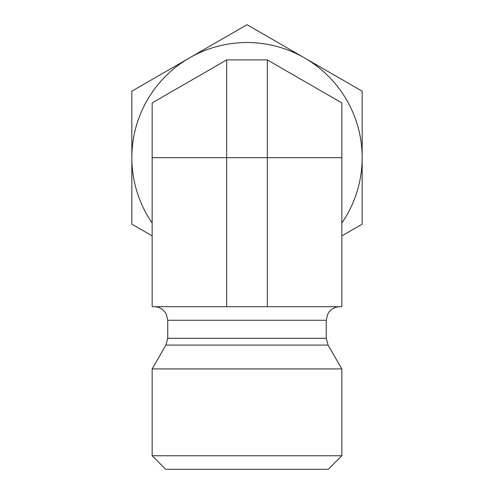 <?xml version="1.0" encoding="UTF-8"?>
<svg xmlns="http://www.w3.org/2000/svg" width="494" height="494" viewBox="0 0 494 494"><rect width="100%" height="100%" fill="white"/><g stroke="black" fill="none" stroke-linecap="round" stroke-linejoin="round"><path stroke-width="0.74" d="M152.158 102.925L226.678 59.898L267.322 59.898L341.842 102.925L341.842 306.718L152.158 306.718L152.158 102.925M341.842 455.752L152.158 455.752L152.158 368.932L341.842 368.932L341.842 455.752L328.294 469.3L165.706 469.3L152.158 455.752M341.842 157.679L226.678 157.679L226.678 306.718M267.322 59.898L267.322 306.718M152.158 157.679L226.678 157.679L226.678 59.898M152.158 235.904L131.836 224.171L131.836 91.192L247 24.7L362.164 91.192L362.164 224.171L341.842 235.904M341.842 223.01A115.164 115.164 0 0 0 189.418 57.946A115.164 115.164 0 0 0 152.158 223.01M167.738 338.31L167.738 320.266L326.262 320.266L326.262 338.31L167.738 338.31L165.922 345.084L152.158 368.932M326.262 338.31L328.078 345.084L165.922 345.084M167.738 320.266L166.361 314.301L164.829 311.875C162.075 308.528 158.525 306.811 154.19 306.718M326.262 320.266L327.596 314.4L329.171 311.875C331.925 308.528 335.475 306.811 339.81 306.718M328.078 345.084L341.842 368.932"/></g></svg>
